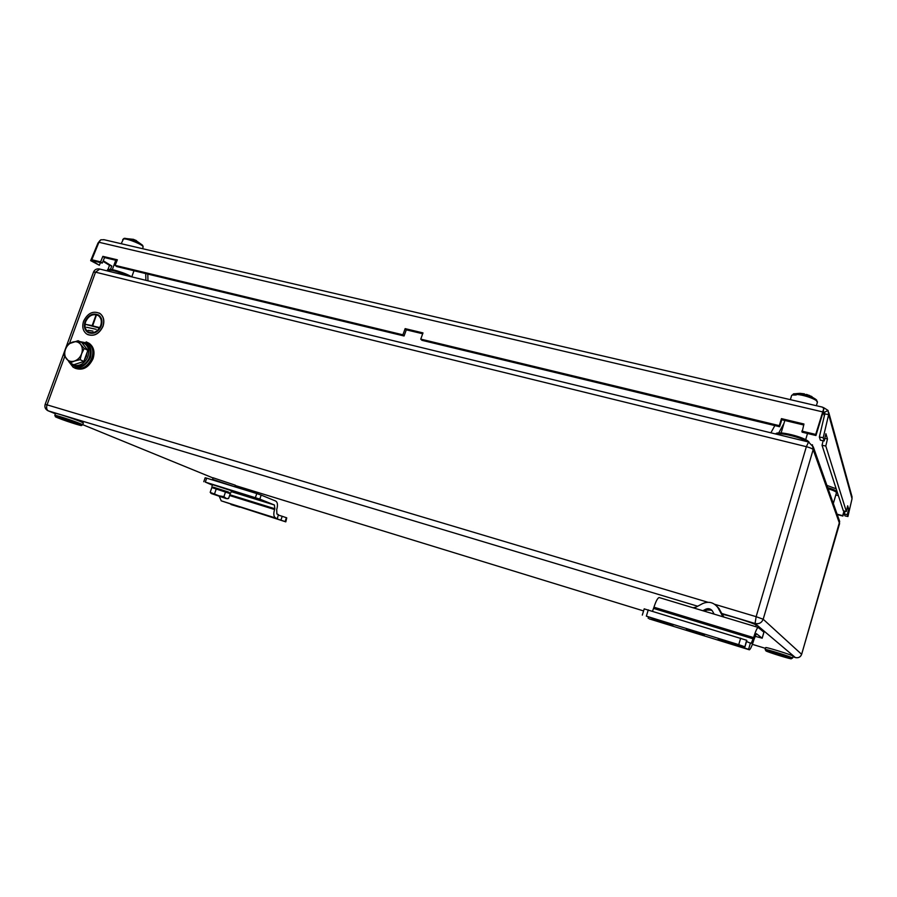<?xml version="1.0" encoding="UTF-8"?>
<svg xmlns="http://www.w3.org/2000/svg" width="897" height="897" viewBox="0 0 897 897"><rect width="100%" height="100%" fill="white"/><g stroke="black" fill="none" stroke-linecap="round" stroke-linejoin="round"><path stroke-width="1.35" d="M836.105 492.117L836.228 491.691C835.982 490.659 833.145 489.336 827.729 487.71M833.313 503.497L836.453 492.756C836.251 491.735 833.47 490.401 828.099 488.73M836.172 488.809L826.922 485.4M836.161 492.173L836.722 491.825C836.453 490.737 833.448 489.325 827.696 487.609M83.982 345.356L86.482 348.552M87.166 352.241L86.448 356.176L84.43 359.764M82.053 362.029L76.604 363.812M78.106 340.714L81.806 342.576L87.861 350.335L83.825 361.446L73.733 364.743L69.988 362.971L74.496 361.054C71.177 362.018 68.486 361.267 66.423 358.8C64.55 356.154 64.225 352.992 65.447 349.337C66.883 345.737 69.237 343.338 72.511 342.116C75.819 341.14 78.521 341.88 80.595 344.325L78.106 340.714L68.026 344.067L65.447 349.337L63.967 355.156L69.988 362.971M81.605 353.81C80.169 357.432 77.804 359.843 74.496 361.054L80.113 359.663L81.605 353.81C82.827 350.122 82.49 346.96 80.595 344.325L84.183 348.496L81.605 353.81M83.825 361.446L80.113 359.663M87.861 350.335L84.183 348.496M88.612 332.125L88.041 331.778C85.103 329.434 84.318 326.071 85.664 321.698C88.624 315.677 92.683 313.535 97.851 315.296M85.551 321.642C84.195 326.015 84.991 329.367 87.917 331.722C93.198 334.043 97.459 332.025 100.688 325.645C102.023 321.328 101.26 317.998 98.412 315.643C93.109 313.221 88.825 315.217 85.551 321.642M101.159 325.768C102.572 321.193 101.765 317.65 98.737 315.161C93.109 312.571 88.556 314.69 85.08 321.518C83.645 326.16 84.486 329.726 87.603 332.215C93.21 334.693 97.728 332.54 101.159 325.768M88.332 332.652C93.815 334.514 98.132 332.238 101.271 325.824C102.684 321.249 101.888 317.717 98.861 315.228L98.143 314.78M87.514 334.525C94.084 336.734 99.253 333.998 103.009 326.317C104.702 320.834 103.738 316.596 100.128 313.602L99.275 313.075M102.897 326.261C104.59 320.778 103.626 316.54 100.004 313.546C93.254 310.429 87.783 312.963 83.6 321.16C81.874 326.732 82.894 331.027 86.65 334.009C93.366 336.958 98.782 334.379 102.897 326.261M92.94 331.105L88.108 330.331M96.192 329.3L86.639 327.27M98.805 327.36L85.776 324.422L92.167 325.6L95.687 315.912L92.57 325.701L98.636 327.831L85.776 324.422M96.091 316.013L92.694 325.734M75.696 364.104L75.09 365.471C80.427 365.898 84.565 363.251 87.536 357.511C89.745 351.534 88.837 346.926 84.8 343.686L81.526 342.441M75.09 365.471L76.088 366.099C81.605 366.884 85.944 364.272 89.095 358.284C91.303 352.308 90.395 347.711 86.359 344.47L84.744 343.652M70.998 363.453L73.173 364.485M74.44 364.518L74.092 365.303L73.016 364.821M823.569 409.794L824.119 407.933L822.414 407.16L823.782 408.516L823.267 411.656L815.945 435.516L802.075 432.163L803.959 424.012L781.455 418.63L779.291 425.649L420.76 339.122L422.992 332.91L405.141 328.638L402.899 334.816L115.108 265.366L117.35 259.816L102.841 256.351L100.599 261.868L91.808 259.749L98.928 242.257L100.789 239.802L104.209 239.746M779.291 425.649L779.616 426.737L781.78 419.74L803.667 424.976M779.616 426.737L421.893 340.299L420.76 339.122M402.899 334.816L404.076 335.994L406.296 329.838L422.689 333.762M404.076 335.994L116.767 266.577L115.108 265.366M100.599 261.868L102.292 263.079L104.523 257.574L117.036 260.579M102.292 263.079L93.512 260.96L91.808 259.749M823.782 408.516L815.709 434.44L801.806 431.087M815.945 435.516L815.709 434.44M781.455 418.63L781.78 419.74M102.841 256.351L104.523 257.574M405.141 328.638L406.296 329.838M837.103 514.205L842.687 515.674L844.021 510.987M837.226 514.553L842.9 516.044L844.312 511.055M93.232 260.769L92.985 261.375L99.354 265.243L100.43 262.63M110.432 269.358L111.811 266.039L103.233 260.747M103.009 261.319L109.512 265.333L107.449 270.849M100.105 240.396L97.964 243.076L90.664 260.646L99.354 265.243M92.985 261.375L90.664 260.646M109.512 265.333L111.811 266.039M851.802 495.985L852.038 498.721L847.923 516.504L847.34 514.62L848.64 508.991L847.665 505.785L846.353 511.481L825.801 446.022L827.471 438.925L825.902 433.733L824.208 440.932L820.385 440.203L819.353 437.007L824.803 413.909L824.567 412.239L828.054 410.434L824.119 407.933M847.923 516.504L844.974 515.887L844.357 514.003L845.008 511.2M846.353 511.481L843.337 510.853L822.044 445.304L823.121 440.73M824.208 440.932L823.199 437.736L828.649 414.605L828.054 410.434M819.353 437.007L823.199 437.736M825.801 446.022L822.044 445.304M847.34 514.62L844.357 514.003M848.64 508.991L847.003 508.655M827.471 438.925L824.792 438.42M824.567 412.239L823.278 411.577M229.228 492.644L213.295 487.34M230.72 492.946L231.426 490.906L230.507 490.435L212.623 484.649L211.916 486.69M793.453 394.501L791.636 395.431L794.148 393.738L793.296 395.028L796.211 394.972L797.141 393.648L799.945 393.335L804.396 393.861M793.34 393.929L798.521 393.435M806.571 394.4L811.942 396.687M797.141 393.648C804.351 394.422 810.484 396.25 815.519 399.143L816.741 400.185M811.011 396.182L811.976 396.642M696.834 633.114L704.347 635.087L686.384 629.391L696.834 633.114M746.517 641.523L751.181 643.452L753.592 637.599C755.465 631.499 756.967 628.102 758.088 627.384L763.908 632.206M750.441 642.981L748.569 649.327L749.432 649.798C750.598 649.047 752.123 645.605 754.007 639.449L756.384 633.652L762.147 638.171L763.93 632.138M644.326 608.906L746.629 640.256L744.88 646.86L746.775 640.447M748.569 649.327L718.183 639.225L744.88 646.86M744.712 646.748L738.736 644.651L740.664 638.148M648.273 609.848L646.356 616.161L738.736 644.651M646.356 616.161L672.885 625.377L649.249 618.874L749.219 649.764M652.545 611.149L653.958 607.202L753.592 637.599M755.005 636.276L762.147 638.171M659.43 597.604L659.104 597.525C657.579 598.086 655.864 601.315 653.958 607.202M724.081 617.125L722.175 615.364L717.869 607.594C713.777 602.336 708.686 601.012 702.598 603.614L695.915 607.179L693.045 607.762M721.973 615.028L723.06 615.847L718.979 608.446L715.761 605.15M711.702 610.106L706.825 610.083L704.627 611.261M714.147 614.131L712.375 610.924C710.547 608.659 708.305 608.099 705.647 609.242L702.856 610.722M723.06 615.847L724.002 617.08M142.522 248.682L143.128 247.023C144.148 245.195 127.026 238.12 123.494 238.927L124.818 238.299C131.108 239.252 136.916 241.484 142.242 244.982L142.791 245.576M121.218 243.715L123.494 238.927M143.128 247.023L142.242 244.982L135.884 240.497M122.676 239.701L123.494 238.77M133.148 239.241L136.366 240.575M247.112 495.301L254.905 498.07L247.112 495.301M251.194 510.449L259.255 513.252L251.194 510.449M239.858 506.984L221.223 500.829L219.317 496.422M285.078 521.561L280.896 520.137L282.207 516.291L286.39 517.715L285.078 521.561L285.807 521.863L231.09 504.136M273.507 517.457L265.366 514.99L277.397 518.623L278.35 514.564L276.87 513.981L276.713 509.485C277.969 505.146 277.644 502.342 275.749 501.075L261.184 495.088L259.816 499.102L205.312 482.104L212.443 485.176M278.35 514.564L277.397 518.623M282.207 516.291L278.575 515.158M285.448 521.695L286.39 517.715M286.748 517.849L285.807 521.863M239.768 507.22L230.955 504.506M273.394 517.782L280.896 520.137M277.027 518.455L221.223 500.829M275.536 517.883C273.641 516.672 273.316 513.88 274.572 509.518L274.841 508.745L229.867 494.752M203.787 481.7L205.155 477.765L206.691 478.157L205.312 482.104M255.41 497.588L256.789 493.574L206.691 478.157M256.789 493.574L261.184 495.088M274.841 508.745L274.415 505L259.816 499.102M255.387 499.057L234.734 492.442L254.535 498.71M251.911 490.625L252.618 492.285M254.109 491.298L254.815 492.969M238.703 488.013L240.295 487.06M243.536 489.493L246.496 489.235L247.751 490.794M246.137 490.3L247.269 489.908M238.591 493.642L237.1 493.384M213.105 487.89L213.351 487.172L228.197 491.96L229.284 492.475L229.038 493.182M211.849 487.553L230.249 493.664L228.589 498.452L226.078 498.541L211.232 493.518L219.025 495.817L210.178 492.363L211.849 487.553M226.01 498.261L219.025 495.817L223.902 496.646L226.01 498.261M227.109 498.743L228.589 498.452M225.573 491.814L223.902 496.646M216.323 488.742L214.641 493.574M74.832 368.151C82.513 370.932 88.579 367.792 93.03 358.722C95.06 352.073 93.837 346.993 89.364 343.484L87.794 342.643M72.937 422.924L60.962 418.551L72.937 422.924M80.921 425.503L82.67 424.875L83.354 422.98L80.584 421.59C73.476 418.619 55.065 412.654 55.502 413.461L54.807 415.367L55.793 416.937M779.291 655.337L785.884 657.053L771.207 652.455L779.291 655.337M790.885 658.757L792.544 658.095L793.049 656.099C792.186 654.989 765.13 646.614 765.713 647.623L765.152 649.518L766.173 651.009M755.812 626.7L756.115 625.041C754.837 623.46 726.166 614.445 722.264 614.389M212.511 479.346L234.801 486.779L235.339 485.221L213.06 477.776L212.544 479.962M98.928 242.257L822.549 411.858L822.773 412.99M838.392 495.615L835.802 494.953M97.964 243.076L98.524 243.244M824.803 413.909L828.649 414.605L852.038 498.721M837.607 493.227L836.396 492.913M823.177 411.846L824.343 415.86M782.677 425.739L783.26 425.75M795.818 400.914L807.367 403.605M816.382 405.713L817.38 402.327C818.602 400.084 804.441 394.77 796.368 394.445M665.899 622.765L665.675 623.482M652.377 618.56L652.153 619.311M742.727 647.286L742.974 646.479M728.801 642.14L728.577 642.914M653.588 608.424L753.222 638.855M718.306 608.323L719.416 609.175M705.647 609.242L706.825 610.083M122.205 243.939L129.695 245.688M274.572 509.518L229.598 495.525M274.415 505L231.179 491.612M245.901 490.222L243.771 489.358M147.803 274.078L147.971 280.828M770.893 432.814L774.862 425.582M783.944 423.429L778.708 432.948M64.752 356.434L47.059 404.85L707.845 602.246M714.64 604.286L756.137 616.676L806.358 446.684L95.531 272.172L69.551 343.293M792.926 656.795L795.392 657.557L755.083 623.493L756.137 616.676L763.179 619.233L801.626 654.317L839.581 523.624L813.164 449.632L763.179 619.233C761.699 622.843 758.997 624.267 755.083 623.493L721.76 613.47M712.117 610.565L708.619 609.523M697.698 606.226L48.427 410.927L55.401 413.764M54.807 415.367C54.369 414.582 72.78 420.547 79.9 423.507L212.993 477.966M235.238 485.501L643.575 610.924M752.392 644.349L765.489 648.374M812.424 444.744L813.164 449.632C812.48 448.691 810.204 447.704 806.358 446.684L808.567 442.008M99.758 269.066L95.531 272.172L93.523 272.06L45.142 404.412L47.059 404.85C46.184 407.843 46.644 409.862 48.427 410.927L47.776 410.647C45.287 409.178 44.413 407.092 45.142 404.412M839.536 523.758L839.222 520.193M795.437 657.568L795.392 657.557C798.42 658.174 800.494 657.097 801.626 654.317L801.615 654.373C800.673 656.884 798.779 657.994 795.987 657.703M68.856 361.715L73.229 367.344C80.999 370.506 87.2 367.445 91.842 358.138C93.871 351.478 92.649 346.388 88.175 342.878L86.179 341.869M70.134 363.05C77.366 370.158 84.127 368.353 90.44 357.623C92.593 347.677 89.364 342.486 80.741 342.049M78.757 424.214C69.147 420.267 47.373 413.696 58.193 418.002C67.768 421.915 89.117 428.385 78.757 424.214M107.427 270.939L107.64 270.345C110.477 269.425 117.372 271.32 128.327 276.029M108.941 269.941C108.145 267.631 124.795 272.699 131.523 276.814M776.073 434.081C779.785 432.186 801.122 437.366 807.558 441.761M776.869 433.879C777.34 430.201 806.829 437.736 808.634 442.03M792.544 658.095L792.488 658.006C791.614 656.918 764.569 648.531 765.152 649.518M791.232 658.656C790.257 657.557 763.369 649.293 765.926 650.863C767.137 652.018 793.307 660.08 791.232 658.656M746.708 623.953L725.942 617.685M133.989 270.737L131.781 276.87M115.747 260.265L112.338 269.616M836.923 491.119L836.722 491.825M807.513 433.475L805.674 439.698M784.83 420.469L781.119 432.937M84.8 343.686L86.359 344.47M827.853 410.546L826.272 411.353M852.105 497.073L828.75 412.474M822.437 407.126L103.76 239.645M790.38 399.647L791.636 395.431M809.161 395.33L799.945 393.335M817.38 402.327L815.519 399.143L809.307 395.386M758.088 627.384L659.104 597.525M717.869 607.594L718.979 608.446M723.262 616.183L722.175 615.364M763.964 632.183L762.181 638.216M744.925 646.905L746.842 640.424M648.161 618.257L648.441 617.338M642.308 615.095L644.225 608.816M133.474 239.342L124.122 238.355M211.176 493.451L210.649 492.868M145.729 273.574L145.886 280.324M801.649 654.35L839.682 521.493L813.299 446.897L808.432 441.974L99.275 268.943C96.54 268.607 94.622 269.638 93.523 272.06M89.364 343.484L79.833 341.589M107.64 270.345C105.465 267.048 124.818 272.374 131.601 276.837M775.726 434.002C776.578 430.201 805.147 436.873 809.105 442.176"/></g></svg>
